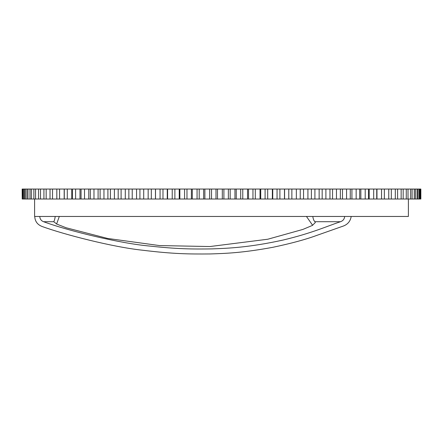 <?xml version="1.0" encoding="UTF-8"?>
<svg xmlns="http://www.w3.org/2000/svg" width="443" height="443" viewBox="0 0 443 443"><rect width="100%" height="100%" fill="white"/><g stroke="black" fill="none" stroke-linecap="round" stroke-linejoin="round"><path stroke-width="0.66" d="M34.598 199.018L34.598 216.461L408.391 216.461L408.391 199.018M351.194 216.461C350.363 221.517 347.378 224.839 342.24 226.428L316.308 235.571C305.26 239.619 290.752 243.534 272.788 247.316C242.592 252.864 226.417 253.429 210.01 253.955C188.607 254.121 173.673 254.011 142.38 250.201C112.788 247.078 64.157 234.569 41.947 226.428C37.384 224.607 34.986 221.279 34.748 216.461M312.625 225.293L306.456 216.461M312.791 216.461C313.207 219.119 313.921 220.869 314.934 221.71L315.294 222.569L312.381 225.432L302.862 229.43L267.799 239.226L209.943 246.541L159.541 245.577L107.671 238.456L66.173 227.774L56.881 224.136L53.736 221.71C54.317 220.863 54.821 219.113 55.237 216.461M59.307 216.461L56.621 224.008M39.781 216.461C39.914 219.008 41.177 220.758 43.575 221.71L53.736 221.71M344.671 216.461C344.41 219.064 343.032 220.813 340.529 221.71C327.471 225.991 312.154 233.145 282.944 240.073C249.06 247.51 228.654 248.257 212.175 248.894C192.317 249.232 176.613 249.01 149.512 246.037C120.917 243.55 69.091 231.146 43.575 221.71M22.211 189.045L22.211 199.018L22.15 189.045L420.85 189.045L420.85 199.018L420.396 199.018L420.396 189.045M350.263 189.045L350.263 199.018L351.925 199.018L351.925 189.045M351.925 199.018L356.155 199.018L356.155 189.045M365.204 189.045L365.204 199.018L369.202 199.018L369.202 189.045M368.493 189.045L368.493 199.018M373.682 189.045L373.682 199.018L381.539 199.018L381.539 189.045M376.738 189.045L376.738 199.018M384.358 189.045L384.358 199.018L381.539 199.018M388.755 189.045L388.755 199.018L395.3 199.018L395.3 189.045M391.324 189.045L391.324 199.018M397.604 189.045L397.604 199.018L395.3 199.018M401.142 189.045L401.142 199.018L406.264 199.018L406.264 189.045M403.174 189.045L403.174 199.018M408.014 189.045L408.014 199.018L406.264 199.018M410.639 189.045L410.639 199.018L414.255 199.018L414.255 189.045M412.101 189.045L412.101 199.018M415.423 189.045L415.423 199.018L414.255 199.018M417.09 189.045L417.09 199.018L419.139 199.018L419.139 189.045M417.965 189.045L417.965 199.018M419.709 189.045L419.709 199.018L419.139 199.018M420.662 189.045L420.662 199.018M22.405 189.045L22.211 199.018M22.964 189.045L22.964 199.018L24.515 199.018L24.515 189.045M23.457 189.045L23.457 199.018M25.312 189.045L25.312 199.018L24.515 199.018M26.857 189.045L26.857 199.018L29.98 199.018L29.98 189.045M27.953 189.045L27.953 199.018M31.37 189.045L31.37 199.018L29.98 199.018M33.878 189.045L33.878 199.018L38.535 199.018L38.535 189.045M35.562 189.045L35.562 199.018M40.496 189.045L40.496 199.018L38.535 199.018M43.923 189.045L43.923 199.018L50.026 199.018L50.026 189.045M46.161 189.045L46.161 199.018M52.529 189.045L52.529 199.018L50.026 199.018M56.82 189.045L56.82 199.018L64.279 199.018L64.279 189.045M59.578 189.045L59.578 199.018M67.281 189.045L67.281 199.018L64.279 199.018M72.375 189.045L72.375 199.018L81.063 199.018L81.063 189.045M75.603 189.045L75.603 199.018M84.519 189.045L84.519 199.018L81.063 199.018M90.322 189.045L90.322 199.018L100.107 199.018L100.107 189.045M93.977 189.045L93.977 199.018M103.955 189.045L103.955 199.018L100.107 199.018M110.385 189.045L110.385 199.018L121.105 199.018L121.105 189.045M114.405 189.045L114.405 199.018M125.286 189.045L125.286 199.018L121.105 199.018M132.23 189.045L132.23 199.018L143.715 199.018L143.715 189.045M136.555 189.045L136.555 199.018M148.161 189.045L148.161 199.018L143.715 199.018M155.515 189.045L155.515 199.018L167.576 199.018L167.576 189.045M160.067 189.045L160.067 199.018M172.222 189.045L172.222 199.018L167.576 199.018M179.858 189.045L179.858 199.018L192.306 199.018L192.306 189.045M184.57 189.045L184.57 199.018M197.069 189.045L197.069 199.018L192.306 199.018M204.876 189.045L204.876 199.018L217.507 199.018L217.507 189.045M209.672 189.045L209.672 199.018M222.314 189.045L222.314 199.018L217.507 199.018M230.161 189.045L230.161 199.018L242.775 199.018L242.775 189.045M234.956 189.045L234.956 199.018M247.543 189.045L247.543 199.018L242.775 199.018M255.301 189.045L255.301 199.018L267.694 199.018L267.694 189.045M260.03 189.045L260.03 199.018M272.356 189.045L272.356 199.018L267.694 199.018M279.898 189.045L279.898 199.018L291.871 199.018L291.871 189.045M284.478 189.045L284.478 199.018M296.35 189.045L296.35 199.018L291.871 199.018M303.56 189.045L303.56 199.018L314.918 199.018L314.918 189.045M307.918 189.045L307.918 199.018M319.137 189.045L319.137 199.018L314.918 199.018M325.898 189.045L325.898 199.018L336.459 199.018L336.459 189.045M329.963 189.045L329.963 199.018M340.351 189.045L340.351 199.018L336.459 199.018M359.661 189.045L359.661 199.018L356.155 199.018M346.559 189.045L346.559 199.018L350.263 199.018M369.202 199.018L373.682 199.018M359.661 199.018L365.204 199.018M384.358 199.018L388.755 199.018M397.604 199.018L401.142 199.018M408.014 199.018L410.639 199.018M415.423 199.018L417.09 199.018M419.709 199.018L420.396 199.018M22.405 199.018L22.964 199.018M25.312 199.018L26.857 199.018M31.37 199.018L33.878 199.018M40.496 199.018L43.923 199.018M52.529 199.018L56.82 199.018M67.281 199.018L72.375 199.018M84.519 199.018L90.322 199.018M103.955 199.018L110.385 199.018M125.286 199.018L132.23 199.018M148.161 199.018L155.515 199.018M172.222 199.018L179.858 199.018M197.069 199.018L204.876 199.018M222.314 199.018L230.161 199.018M247.543 199.018L255.301 199.018M272.356 199.018L279.898 199.018M296.35 199.018L303.56 199.018M319.137 199.018L325.898 199.018M340.351 199.018L346.559 199.018M360.846 199.018L360.846 189.045M376.965 199.018L376.965 189.045M64.18 199.018L64.18 189.045M71.788 199.018L71.788 189.045M80 199.018L80 189.045M88.777 199.018L88.777 189.045M98.097 199.018L98.097 189.045M107.909 199.018L107.909 189.045M118.176 199.018L118.176 189.045M128.863 199.018L128.863 189.045M139.922 199.018L139.922 189.045M151.312 199.018L151.312 189.045M162.98 199.018L162.98 189.045M167.26 199.018L167.26 189.045M174.885 199.018L174.885 189.045M179.238 199.018L179.238 189.045M186.979 199.018L186.979 189.045M191.387 199.018L191.387 189.045M199.212 199.018L199.212 189.045M203.658 199.018L203.658 189.045M211.532 199.018L211.532 189.045M216.001 199.018L216.001 189.045M223.898 199.018L223.898 189.045M228.361 199.018L228.361 189.045M236.246 199.018L236.246 189.045M240.699 199.018L240.699 189.045M248.54 199.018L248.54 189.045M252.959 199.018L252.959 189.045M260.728 199.018L260.728 189.045M265.091 199.018L265.091 189.045M272.75 199.018L272.75 189.045M277.052 199.018L277.052 189.045M288.781 199.018L288.781 189.045M300.243 199.018L300.243 189.045M311.39 199.018L311.39 189.045M322.172 199.018L322.172 189.045M332.555 199.018L332.555 189.045M342.483 199.018L342.483 189.045M340.529 221.71L314.934 221.71M420.85 189.045L420.85 199.018M155.46 199.018L155.46 189.045M284.583 199.018L284.583 189.045"/></g></svg>
